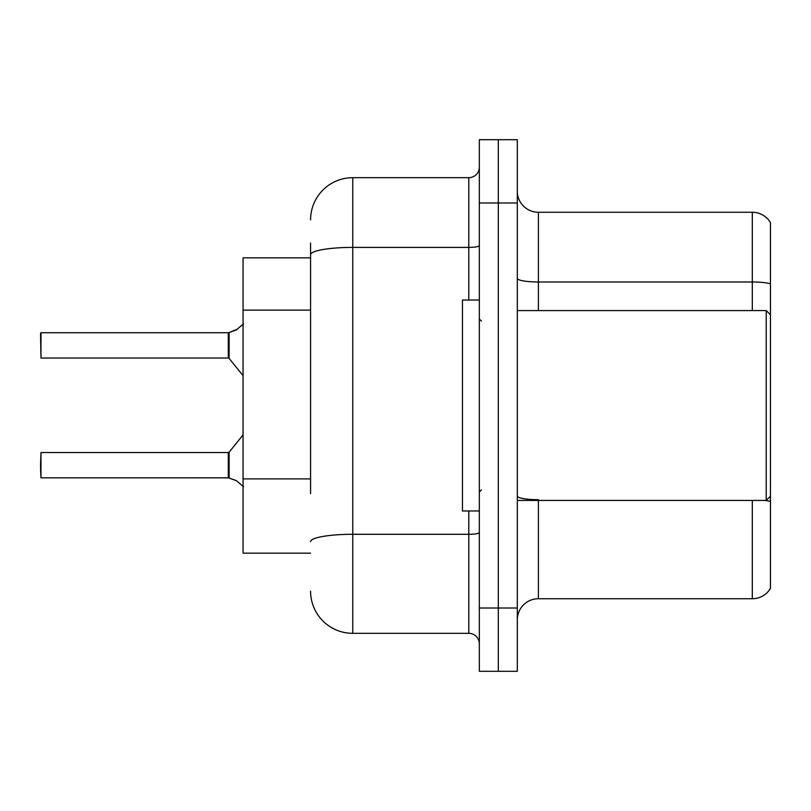 <?xml version="1.0" encoding="UTF-8"?>
<svg xmlns="http://www.w3.org/2000/svg" width="811" height="811" viewBox="0 0 811 811"><rect width="100%" height="100%" fill="white"/><g stroke="black" fill="none" stroke-linecap="round" stroke-linejoin="round"><path stroke-width="1.22" d="M310.572 295.366L310.572 243.067L310.572 257.837L243.067 257.837L243.067 553.163L310.572 553.163M517.306 619.827A21.096 21.096 0 0 1 538.403 598.731L752.304 598.731L752.304 500.428M498.319 608.017L498.319 671.305L517.306 671.305L517.306 608.017L498.319 608.017L498.319 671.305L479.331 671.305L479.331 608.017L498.319 608.017L498.319 202.983L498.319 608.017M479.331 608.017L479.331 139.695L498.319 139.695L498.319 202.983L498.319 139.695L517.306 139.695L517.306 608.017M770.45 222.599A21.096 21.096 0 0 0 752.304 212.269A21.096 21.096 0 0 1 770.45 222.599L770.45 588.401A21.096 21.096 0 0 1 752.304 598.731M770.45 283.789L770.45 284.925L770.45 283.789A21.096 3.66 180 0 0 752.304 281.995L752.304 212.269L538.403 212.269A21.096 21.096 0 0 1 517.306 191.173A21.096 21.096 0 0 0 538.403 212.269L538.403 310.572M310.572 493.656L310.572 243.067M310.572 219.862A42.192 42.192 0 0 1 352.765 177.67L352.765 633.33L468.788 633.33L468.788 510.981M352.765 177.67L468.788 177.67A10.543 10.543 0 0 0 479.331 167.127M479.331 643.873A10.543 10.543 0 0 0 468.788 633.33M352.765 633.33A42.192 42.192 0 0 1 310.572 591.138M243.564 486.752L236.417 480.71L229.128 478.095L235.454 480.284M243.564 323.822L236.417 329.864L228.469 332.733A1.054 1.054 0 0 1 228.317 332.743A1.054 1.054 180 0 0 228.469 332.733M40.55 341.167L40.976 332.733L228.296 332.733L228.296 358.036L228.296 345.374M236.417 329.864L229.128 332.49L237.38 329.154L229.128 332.49L237.38 329.154L229.128 332.49L235.454 330.3L229.128 332.49L229.118 358.432L228.296 358.036L228.296 332.743M517.306 310.572L766.233 310.572L766.233 500.428L770.45 496.21M479.331 300.019L462.452 300.019L462.452 510.981L479.331 510.981M228.469 477.841L229.128 478.095L229.118 452.153L228.296 452.538L228.317 477.831A1.054 1.054 180 0 1 228.469 477.841A1.054 1.054 -0 0 0 228.317 477.831L228.296 465.2M40.55 465.2L40.976 452.538L40.976 477.841L40.55 465.2M40.55 469.417L40.976 477.841L228.296 477.831M228.296 332.733L40.976 332.733L40.976 358.036L40.55 333.159M228.307 341.178L228.296 349.602M310.572 310.126L243.067 310.126M310.572 478.895L243.067 478.895M538.403 500.428L538.403 598.731M752.304 310.572L752.304 281.995L538.403 281.995A21.096 3.66 0 0 1 517.306 278.335M770.45 501.492A21.096 3.66 180 0 0 764.945 500.428M517.306 202.983L479.331 202.983M538.403 499.698A21.096 3.66 0 0 1 517.306 496.038M479.331 532.462A10.543 1.835 0 0 1 468.788 534.297L352.765 534.297A42.192 7.329 180 0 0 310.572 541.626M310.572 254.725A42.192 7.329 180 0 1 352.765 247.396L468.788 247.396L468.788 177.67M468.788 300.019L468.788 247.396A10.543 1.835 0 0 0 479.331 245.571M517.306 500.428L766.233 500.428M481.44 321.115L479.331 319.007M481.44 489.885L479.331 491.993M770.45 314.79L766.233 310.572M40.976 452.538L228.296 452.538M229.118 452.153L243.067 434.919M40.976 358.036L228.296 358.036M229.118 358.432L243.067 375.655"/></g></svg>
